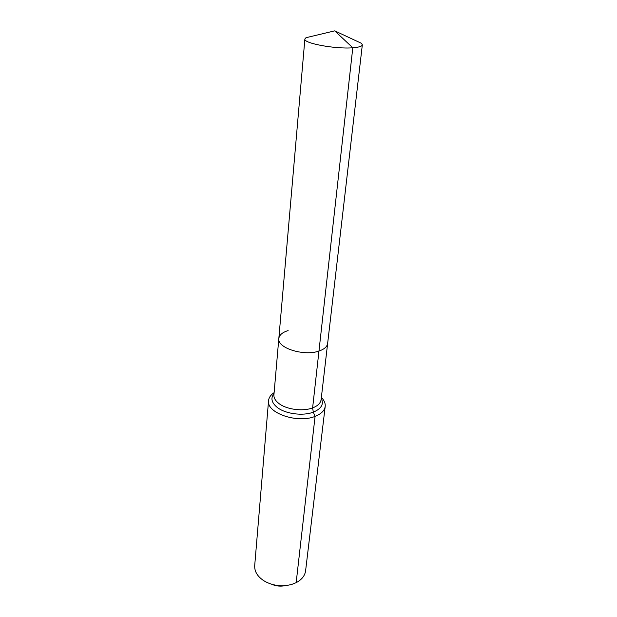 <?xml version="1.0" encoding="UTF-8"?>
<svg xmlns="http://www.w3.org/2000/svg" width="617" height="617" viewBox="0 0 617 617"><rect width="100%" height="100%" fill="white"/><g stroke="black" fill="none" stroke-linecap="round" stroke-linejoin="round"><path stroke-width="0.93" d="M312.31 36.21L305.97 37.722L304.883 38.994C303.171 43.244 335.463 49.267 352.793 47.779C358.863 47.308 362.04 46.329 362.333 44.833L361.531 43.367L355.623 40.606M288.108 330.581C282.409 332.355 279.316 334.992 278.822 338.509C276.91 347.895 303.842 356.503 318.966 351.05C324.257 349.253 327.149 346.723 327.635 343.468L362.333 44.833M274.11 392.667L273.616 392.998C270.539 395.173 268.85 397.726 268.557 400.649L254.698 565.635C254.412 571.951 257.945 577.273 265.279 581.607C273.84 585.98 282.756 586.883 292.026 584.322L296.168 582.656C301.759 579.687 304.906 575.738 305.6 570.802L325.198 406.402C325.498 403.479 324.357 400.641 321.781 397.896L321.357 397.471M268.557 400.649C266.22 412.912 297.44 423.763 315.071 416.382L313.313 412.148L312.618 407.899C302.908 411.686 286.512 409.526 278.876 403.479C275.367 400.757 273.717 397.888 273.925 394.857L278.822 338.509C276.91 347.895 303.842 356.503 318.966 351.05C324.257 349.253 327.149 346.723 327.635 343.468L321.11 399.646C320.593 403.163 317.77 405.909 312.618 407.899L352.793 47.779L334.73 30.85L361.531 43.367M296.168 582.656L315.071 416.382C321.202 413.961 324.581 410.629 325.198 406.402M271.603 584.245C276.023 586.158 280.581 586.62 285.293 585.633M274.041 393.546C270.447 398.081 271.511 402.7 277.226 407.413C285.37 413.922 302.939 416.236 313.313 412.148C321.418 408.732 324.064 404.127 321.256 398.343M278.822 338.509L304.883 38.994M334.73 30.85L305.97 37.722M321.349 397.525L321.781 397.896M274.11 392.728L273.616 392.998"/></g></svg>
